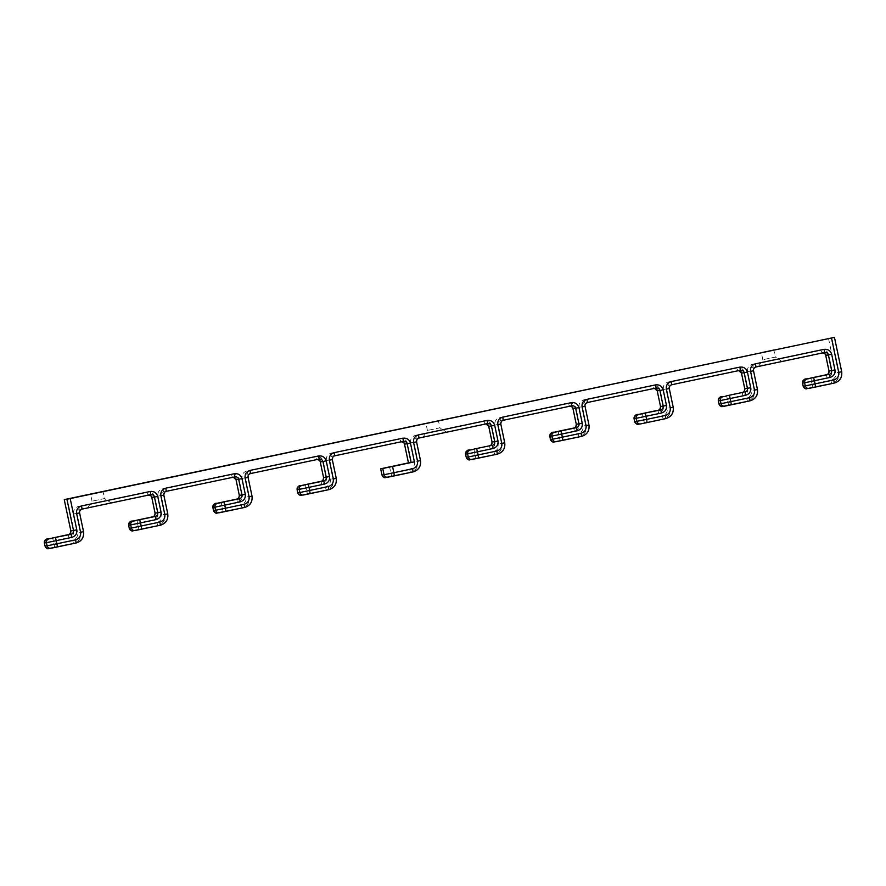 <?xml version="1.0" encoding="UTF-8"?>
<svg xmlns="http://www.w3.org/2000/svg" width="886" height="886" viewBox="0 0 886 886"><rect width="100%" height="100%" fill="white"/><g stroke="black" fill="none" stroke-linecap="round" stroke-linejoin="round"><path stroke-width="0.66" stroke-dasharray="4.43 3.32" d="M781.928 361.399L758.516 366.328L781.928 361.399L775.328 357.08L762.824 359.716L775.316 357.08L773.843 350.048M111.127 502.871L87.714 507.811L111.127 502.871L104.515 498.563L92.022 501.188L104.515 498.563L103.042 491.531M446.522 432.135L423.109 437.075L446.522 432.135L439.921 427.816L427.429 430.452L439.91 427.816L438.437 420.795M411.414 462.27L408.457 462.902L411.414 462.27L407.471 443.521L404.503 444.163M755.968 366.97L824.611 352.495M419.012 438.038L487.643 423.563M166.28 491.342L234.923 476.867M250.528 473.567L319.17 459.092M334.764 455.803L403.407 441.328M503.248 420.274L571.891 405.788M671.732 384.734L740.364 370.259M82.044 509.107L150.686 494.632M407.471 443.521C406.275 439.844 403.761 438.193 399.907 438.592L331.275 453.067C327.587 454.263 325.948 456.777 326.347 460.631L330.301 479.381C330.7 483.224 329.049 485.75 325.372 486.946L306.656 490.888L305.991 487.765L321.596 484.476C325.273 483.28 326.912 480.766 326.524 476.912L323.224 461.296C322.039 457.608 319.514 455.969 315.671 456.356L247.028 470.843C243.351 472.028 241.712 474.553 242.111 478.407L246.053 497.146C246.452 501 244.813 503.514 241.136 504.71L222.419 508.653L221.755 505.529L237.359 502.24C241.036 501.055 242.675 498.53 242.277 494.676L238.987 479.06C237.791 475.372 235.277 473.733 231.434 474.132L162.791 488.607C159.115 489.792 157.475 492.317 157.863 496.171L161.817 514.91C162.216 518.764 160.576 521.289 156.888 522.474L138.172 526.428L137.518 523.305L153.112 520.004L152.614 516.859M588.98 425.025L586.299 425.391L582.346 406.652L579.067 407.327L583.021 426.077C583.42 429.931 581.781 432.446 578.093 433.642L559.376 437.584L558.723 434.461L574.316 431.172C577.993 429.987 579.643 427.462 579.245 423.608L575.955 407.992C574.759 404.304 572.245 402.665 568.391 403.064L499.748 417.539C496.071 418.724 494.432 421.249 494.831 425.103L498.774 443.842C499.172 447.696 497.533 450.221 493.856 451.406L475.14 455.36L474.475 452.225L490.08 448.936C493.757 447.751 495.396 445.226 494.997 441.372L491.708 425.756C490.523 422.068 487.998 420.429 484.155 420.828L415.512 435.303C411.835 436.499 410.196 439.013 410.583 442.867L414.537 461.606C414.936 465.46 413.297 467.985 409.62 469.17L390.892 473.124L389.574 466.878M579.067 407.327C578.669 403.484 580.319 400.959 583.996 399.763L652.639 385.288C656.482 384.901 658.996 386.54 660.192 390.228L663.481 405.843C663.88 409.697 662.241 412.211 658.564 413.408L658.054 410.262M673.216 407.261L670.536 407.626L666.582 388.888L663.315 389.563L667.258 408.313C667.656 412.156 666.017 414.681 662.34 415.877L643.613 419.82L642.959 416.697L658.564 413.408M663.315 389.563C662.916 385.709 664.555 383.195 668.232 381.999L736.875 367.524C740.718 367.125 743.243 368.775 744.428 372.452L741.471 373.095M744.761 388.71L747.718 388.079L744.428 372.452M747.718 388.079C748.116 391.922 746.477 394.447 742.8 395.643L742.291 392.498M757.452 389.497L754.772 389.862L750.83 371.123L747.551 371.799L751.505 390.538C751.893 394.392 750.254 396.917 746.577 398.102L727.86 402.056L727.196 398.933L742.8 395.643M747.551 371.799C747.153 367.945 748.792 365.42 752.48 364.235L821.112 349.76C824.966 349.361 827.48 351 828.676 354.688L831.965 370.304C832.364 374.158 830.725 376.683 827.037 377.868L826.538 374.723M828.499 338.408L835.742 372.773C836.14 376.628 834.501 379.142 830.813 380.338L812.097 384.28L811.443 381.157L827.037 377.868M70.836 530.847L73.793 530.216L67.214 498.973M73.793 530.216C74.191 534.07 72.552 536.584 68.875 537.78L68.366 534.635M83.528 531.633L80.847 531.999L76.905 513.26L73.627 513.935L77.58 532.674C77.968 536.528 76.329 539.053 72.652 540.238L53.935 544.192L53.271 541.069L68.875 537.78M73.627 513.935C73.228 510.081 74.867 507.567 78.555 506.371L147.187 491.896C151.041 491.497 153.555 493.148 154.751 496.825L158.04 512.451C158.439 516.294 156.8 518.819 153.112 520.004M587.484 402.499L656.127 388.024M841.7 371.721L839.02 372.098L831.777 337.732M583.996 399.763L584.804 402.875C582.966 403.462 582.146 404.725 582.346 406.652L585.026 406.286M556.319 441.682L581.593 436.377M668.232 381.999L669.052 385.1C667.202 385.698 666.383 386.96 666.582 388.888L669.262 388.522M640.556 423.918L665.829 418.602M752.48 364.235L753.288 367.336C751.45 367.934 750.63 369.196 750.83 371.123L753.51 370.747M724.803 406.142L750.065 400.837M809.04 388.378L834.313 383.073M504.732 442.801L502.052 443.166L498.109 424.416L500.789 424.051M472.083 459.446L497.345 454.141M420.496 460.565L417.815 460.93L413.862 442.192L416.542 441.815M387.835 477.211L413.109 471.906M336.248 478.329L333.568 478.695L329.625 459.956L332.305 459.59M303.599 494.986L328.872 489.67M252.012 496.094L249.331 496.47L245.378 477.72L248.058 477.355M219.351 512.75L244.625 507.445M167.775 513.869L165.095 514.234L161.141 495.484L163.821 495.119M135.115 530.515L160.388 525.21M78.555 506.371L79.363 509.472C77.525 510.07 76.705 511.333 76.905 513.26L79.585 512.894M50.879 548.279L76.141 542.974M44.378 542.974L53.271 541.069L52.772 537.924M54.744 547.293L53.935 544.192L45.042 546.097M72.652 540.238L73.46 543.351C78.987 541.556 81.446 537.78 80.847 531.999L77.58 532.674M493.856 451.406L494.665 454.507C500.191 452.724 502.65 448.936 502.052 443.166L498.774 443.842M409.62 469.17L410.428 472.271C415.944 470.488 418.413 466.712 417.815 460.93L414.537 461.606M325.372 486.946L326.192 490.047C331.707 488.252 334.166 484.476 333.568 478.695L330.301 479.381M241.136 504.71L241.944 507.811C247.471 506.028 249.93 502.24 249.331 496.47L246.053 497.146M156.888 522.474L157.708 525.575C163.223 523.792 165.682 520.004 165.095 514.234L161.817 514.91M138.991 529.529L138.172 526.428L129.278 528.333M128.625 525.21L137.518 523.305L137.009 520.16M223.228 511.765L222.419 508.653L213.515 510.569M212.861 507.445L221.755 505.529L221.256 502.384M307.464 493.989L306.656 490.888L297.762 492.804M297.098 489.681L305.991 487.765L305.493 484.62M391.712 476.225L390.892 473.124L381.999 475.029M475.948 458.461L475.14 455.36L466.235 457.265M465.582 454.141L474.475 452.225L473.977 449.091M830.813 380.338L831.633 383.439C837.148 381.656 839.607 377.868 839.02 372.098L835.742 372.773M746.577 398.102L747.385 401.203C752.912 399.42 755.37 395.643 754.772 389.862L751.505 390.538M578.093 433.642L578.912 436.743C584.428 434.96 586.886 431.172 586.299 425.391L583.021 426.077M662.34 415.877L663.149 418.978C668.664 417.184 671.134 413.408 670.536 407.626L667.258 408.313M802.539 383.073L811.443 381.157L810.934 378.012M812.916 387.392L812.097 384.28L803.203 386.196M718.302 400.837L727.196 398.933L726.697 395.787M728.669 405.157L727.86 402.056L718.967 403.961M634.066 418.602L642.959 416.697L642.45 413.552M644.432 422.921L643.613 419.82L634.719 421.736M549.818 436.377L558.723 434.461L558.213 431.316M560.185 440.685L559.376 437.584L550.483 439.5M237.359 502.24L236.85 499.095M242.277 494.676L239.309 495.318M233.35 477.189L232.243 477.233L231.434 474.132M238.987 479.06L236.019 479.691M162.791 488.607L163.6 491.708C161.761 492.306 160.942 493.568 161.141 495.484L157.863 496.171M321.596 484.476L321.097 481.331M326.524 476.912L323.556 477.543M319.392 459.059L316.49 459.469L315.671 456.356M323.224 461.296L320.267 461.927M247.028 470.843L247.847 473.944C246.009 474.531 245.189 475.793 245.378 477.72L242.111 478.407M403.628 441.283L400.727 441.693L399.907 438.592M331.275 453.067L332.084 456.168C330.245 456.766 329.426 458.029 329.625 459.956L326.347 460.631M490.08 448.936L489.57 445.791M494.997 441.372L492.04 442.014M487.865 423.519L484.963 423.929L484.155 420.828M491.708 425.756L488.74 426.399M415.512 435.303L416.32 438.404C414.482 439.002 413.662 440.264 413.862 442.192L410.583 442.867M574.316 431.172L573.818 428.027M579.245 423.608L576.277 424.25M572.112 405.755L569.211 406.165L568.391 403.064M575.955 407.992L572.987 408.623M499.748 417.539L500.568 420.64C498.729 421.238 497.91 422.489 498.109 424.416L494.831 425.103M150.908 494.587L148.006 494.997L147.187 491.896M158.04 512.451L155.072 513.083M151.783 497.467L154.751 496.825M824.833 352.451L821.931 352.861L821.112 349.76M831.965 370.304L828.997 370.946M825.708 355.33L828.676 354.688M740.596 370.215L737.684 370.625L736.875 367.524M656.349 387.99L653.447 388.389L652.639 385.288M663.481 405.843L660.513 406.475M657.224 390.859L660.192 390.228M235.144 476.823L233.35 477.2M87.714 507.811L92.022 501.188L90.538 494.166M423.109 437.075L427.429 430.452L425.945 423.419M758.516 366.328L762.824 359.716L761.351 352.683"/><path stroke-width="1.33" d="M773.832 350.048L761.351 352.683L773.843 350.048M438.437 420.795L425.945 423.419L438.437 420.795M103.031 491.531L90.538 494.166L103.031 491.531M70.204 498.563L834.457 337.367L64.246 499.615L70.836 530.847L73.516 530.481L66.926 499.239L70.204 498.563L76.783 529.806L73.516 530.481C73.715 532.408 72.896 533.671 71.046 534.269L46.836 539.197L71.046 534.269L71.866 537.37L56.261 540.659L56.925 543.782L75.642 539.829C79.319 538.644 80.958 536.119 80.571 532.264L76.617 513.526L79.585 512.883L83.528 531.633C84.126 537.414 81.667 541.191 76.141 542.974L48.597 548.611C47.789 549.265 46.604 548.423 45.031 546.097L47.102 545.82L46.437 542.697L44.378 542.974L45.042 546.097C45.629 547.947 46.892 548.766 48.819 548.567M382.741 468.506L414.404 461.861L408.446 462.902L404.503 444.163L408.457 462.902L380.681 468.783L381.999 475.029L384.059 474.752L382.741 468.506L380.67 468.783L381.999 475.029C382.597 476.878 383.86 477.698 385.775 477.499L385.554 477.532C384.757 478.196 383.56 477.355 381.988 475.029M66.926 499.239L64.246 499.615L70.836 530.847C71.035 532.774 70.215 534.036 68.366 534.635L52.772 537.924C47.567 540.161 46.216 536.506 44.366 542.974L45.031 546.097M824.102 349.35L755.459 363.825L755.968 366.97L824.611 352.495C826.527 352.296 827.79 353.115 828.388 354.954L825.708 355.33L828.997 370.946L831.677 370.581L828.388 354.954L831.666 354.278C830.47 350.59 827.956 348.951 824.102 349.35L824.611 352.495L755.968 366.97C754.13 367.568 753.31 368.82 753.51 370.747L757.452 389.497C758.051 395.267 755.592 399.054 750.065 400.837L722.522 406.464C721.713 407.128 720.528 406.286 718.956 403.961L721.027 403.684L720.362 400.561L718.302 400.837L718.967 403.961L718.291 400.837C720.141 394.37 721.492 398.024 726.697 395.787L742.291 392.498C743.653 392.631 744.473 391.368 744.749 388.71L747.441 388.345L744.14 372.729L741.471 373.095L744.761 388.71C744.96 390.637 744.14 391.9 742.291 392.498M494.698 425.346L488.74 426.399L492.04 442.014L494.72 441.649L491.42 426.022C490.833 424.184 489.57 423.364 487.643 423.563L419 438.038L418.502 434.893L487.145 420.418C490.988 420.019 493.513 421.658 494.698 425.346L497.987 440.962C498.386 444.816 496.747 447.341 493.07 448.526L477.465 451.816L478.13 454.939L496.847 450.996C500.524 449.8 502.163 447.286 501.764 443.432L497.821 424.693C497.423 420.839 499.062 418.314 502.739 417.129L571.381 402.643C575.224 402.255 577.75 403.894 578.935 407.582L582.235 423.198C582.623 427.052 580.983 429.577 577.307 430.762L561.702 434.051L562.366 437.175L581.083 433.232C584.76 432.036 586.41 429.522 586.011 425.668L582.058 406.918L585.026 406.286L588.98 425.025C589.567 430.806 587.108 434.583 581.593 436.377L554.038 442.003C553.229 442.657 552.044 441.826 550.472 439.5L552.543 439.212L551.878 436.089L549.818 436.377L550.483 439.5C551.081 441.339 552.332 442.158 554.259 441.959M241.978 478.65L236.019 479.691L239.309 495.318L241.989 494.953L238.699 479.326C238.101 477.488 236.85 476.668 234.923 476.867L166.28 491.342L165.782 488.197L234.425 473.722C238.268 473.323 240.782 474.962 241.978 478.65L245.267 494.266C245.666 498.12 244.027 500.645 240.35 501.83L224.745 505.12L225.398 508.243L244.126 504.3C247.803 503.104 249.442 500.59 249.044 496.736L245.101 477.986C244.702 474.143 246.341 471.618 250.018 470.422L318.661 455.947C322.504 455.559 325.029 457.198 326.214 460.886L329.514 476.502C329.902 480.356 328.263 482.87 324.586 484.066L308.981 487.355L309.646 490.479L328.363 486.536C332.04 485.34 333.69 482.815 333.291 478.972L329.337 460.222C328.939 456.368 330.578 453.853 334.266 452.657L402.897 438.182C406.752 437.784 409.266 439.434 410.462 443.111L414.404 461.861M326.214 460.886L320.267 461.927L323.556 477.543L326.236 477.177L322.947 461.562C322.349 459.723 321.086 458.893 319.159 459.092L250.528 473.567L250.018 470.422M411.137 462.536L407.183 443.797C406.585 441.948 405.334 441.128 403.407 441.328L334.764 455.803L334.266 452.657M578.935 407.582L572.987 408.623L576.277 424.25L578.957 423.873L575.667 408.258C575.069 406.419 573.807 405.6 571.891 405.788L503.248 420.274L502.739 417.129M747.419 372.042C746.233 368.366 743.708 366.715 739.865 367.114L740.364 370.259L671.732 384.734L740.364 370.259C742.291 370.06 743.553 370.88 744.14 372.729L747.419 372.042L750.708 387.669C751.106 391.512 749.467 394.037 745.79 395.234L730.186 398.523L730.85 401.646L749.567 397.692C753.244 396.507 754.883 393.982 754.495 390.128L750.542 371.389L753.51 370.747C752.967 369.362 753.787 368.1 755.968 366.97L755.968 366.97M157.741 496.415L154.463 497.09C153.865 495.252 152.602 494.432 150.686 494.632L82.044 509.107C80.205 509.705 79.386 510.967 79.585 512.883L79.585 512.883C79.042 511.499 79.862 510.236 82.044 509.107L150.908 494.587L150.177 491.486C154.031 491.088 156.545 492.727 157.741 496.415L161.03 512.03L157.752 512.717L154.463 497.09L151.783 497.467L155.072 513.083L157.752 512.717C157.952 514.644 157.132 515.896 155.294 516.494L131.084 521.433L155.294 516.494L156.102 519.595L140.509 522.884L141.162 526.018L159.879 522.064C163.567 520.868 165.206 518.354 164.807 514.5L160.853 495.761C160.455 491.907 162.105 489.382 165.782 488.197M156.102 519.595C159.779 518.41 161.429 515.885 161.03 512.03M76.617 513.526C76.218 509.671 77.857 507.157 81.534 505.961L150.177 491.486M71.866 537.37C75.543 536.174 77.182 533.649 76.783 529.806M830.027 377.458C833.704 376.273 835.354 373.748 834.955 369.894L831.677 370.581C831.876 372.508 831.057 373.759 829.218 374.357L805.009 379.286L829.218 374.357L830.027 377.458L814.433 380.747L815.087 383.871L833.804 379.928C837.491 378.732 839.131 376.218 838.732 372.364L831.489 337.998M831.666 354.278L834.955 369.894M755.459 363.825C751.782 365.01 750.143 367.535 750.542 371.389M661.543 412.998C665.231 411.802 666.87 409.288 666.471 405.434L663.193 406.109L659.904 390.493L657.224 390.859L660.513 406.475L663.193 406.109C663.392 408.036 662.573 409.299 660.735 409.897L636.525 414.825L660.735 409.897L661.543 412.998L645.949 416.287L646.603 419.41L665.331 415.456C669.008 414.271 670.647 411.746 670.248 407.892L666.305 389.153C665.907 385.299 667.546 382.785 671.223 381.589L739.865 367.114M663.182 389.818C661.986 386.13 659.472 384.48 655.629 384.878L656.127 388.024C658.054 387.824 659.306 388.655 659.904 390.493L663.182 389.818L666.471 405.434M582.058 406.918C581.659 403.075 583.298 400.55 586.986 399.353L655.629 384.878M418.502 434.893C414.825 436.078 413.186 438.603 413.574 442.457L417.527 461.196C417.926 465.05 416.287 467.575 412.599 468.76L393.882 472.714L392.564 466.468M656.127 388.024L587.484 402.499C585.646 403.097 584.826 404.359 585.026 406.286L585.026 406.286C584.483 404.891 585.303 403.639 587.484 402.499L656.127 388.024M838.732 372.364L841.7 371.721L834.457 337.367L841.7 371.721C842.287 377.502 839.828 381.29 834.313 383.073L806.758 388.699C805.95 389.353 804.765 388.522 803.192 386.196L805.263 385.908L804.61 382.785L802.539 383.073L803.203 386.196C803.801 388.035 805.053 388.865 806.98 388.666M560.893 430.95L576.498 427.661L552.288 432.589L560.893 430.95L561.702 434.051L551.878 436.089C551.679 434.162 552.51 432.9 554.348 432.313M666.305 389.153L669.262 388.522L673.216 407.261C673.814 413.042 671.344 416.819 665.829 418.602L640.556 423.918C638.64 424.106 637.377 423.286 636.779 421.448L636.126 418.325L634.066 418.602L634.719 421.736L646.603 419.41L647.112 422.556L665.829 418.602C671.4 416.852 673.858 413.064 673.216 407.261L669.273 388.522C669.063 386.595 669.882 385.332 671.732 384.734L671.223 381.589M497.821 424.693L500.789 424.051C500.59 422.124 501.41 420.861 503.248 420.274C501.886 420.13 501.066 421.393 500.789 424.051L504.732 442.801C505.33 448.571 502.871 452.358 497.345 454.141L470.023 459.734C468.096 459.934 466.833 459.103 466.235 457.265L468.295 456.977L467.642 453.853L465.582 454.141L466.235 457.265M469.79 459.768C468.993 460.421 467.808 459.59 466.224 457.265L465.571 454.141C467.42 447.674 468.772 451.328 473.977 449.091L489.57 445.791C491.409 445.204 492.239 443.941 492.04 442.014L492.04 442.014M413.574 442.457L416.542 441.815C416.342 439.899 417.162 438.636 419 438.038C417.649 437.905 416.83 439.157 416.542 441.815L420.496 460.565C421.094 466.335 418.624 470.123 413.109 471.906L385.554 477.532M410.462 443.111L404.503 444.163C403.905 442.324 402.654 441.494 400.727 441.693M329.337 460.222L332.305 459.59C332.106 457.663 332.926 456.401 334.764 455.803C333.413 455.67 332.593 456.932 332.305 459.59L336.248 478.329C336.846 484.11 334.387 487.887 328.872 489.67L301.539 495.263C299.612 495.462 298.349 494.643 297.762 492.804L299.822 492.516L299.158 489.393L297.098 489.681L297.751 492.804L297.098 489.67C296.899 487.754 297.718 486.492 299.568 485.893L323.778 480.965L299.568 485.893M245.101 477.986L248.058 477.355C247.858 475.428 248.689 474.165 250.528 473.567C249.165 473.434 248.346 474.697 248.069 477.355L252.012 496.094C252.61 501.875 250.151 505.651 244.625 507.445L217.291 513.027C215.376 513.227 214.113 512.407 213.515 510.569L215.575 510.281L214.921 507.157L212.861 507.445L213.504 510.569L212.861 507.434C212.662 505.518 213.482 504.256 215.32 503.658L239.53 498.729L215.32 503.658M160.853 495.761L163.821 495.119C163.622 493.192 164.442 491.94 166.28 491.342C164.929 491.198 164.109 492.461 163.821 495.119L167.775 513.869C168.362 519.639 165.904 523.427 160.388 525.21L133.055 530.803C131.128 531.002 129.877 530.171 129.278 528.333L131.338 528.056L130.685 524.933L128.625 525.21L129.278 528.333M55.453 537.558L56.261 540.659L46.437 542.697C46.238 540.77 47.058 539.508 48.896 538.909M50.879 548.279C48.952 548.478 47.689 547.659 47.102 545.82L56.925 543.782L57.424 546.928L50.657 548.323M472.083 459.446C470.156 459.646 468.893 458.826 468.295 456.977L478.13 454.939L478.628 458.084L471.85 459.491M476.657 448.715L477.465 451.816L467.642 453.853C467.443 451.938 468.262 450.675 470.101 450.077M387.835 477.211C385.919 477.41 384.657 476.59 384.059 474.752L393.882 472.714L394.392 475.86L387.614 477.255M303.599 494.986C301.672 495.185 300.409 494.355 299.822 492.516L309.646 490.479L310.144 493.624L303.377 495.019M308.173 484.254L308.981 487.355L299.158 489.393C298.959 487.466 299.778 486.204 301.628 485.606M219.351 512.75C217.435 512.95 216.173 512.13 215.575 510.281L225.398 508.243L225.908 511.388L219.13 512.784M223.936 502.019L224.745 505.12L214.921 507.157C214.722 505.23 215.542 503.979 217.38 503.381M135.115 530.515C133.188 530.714 131.936 529.894 131.338 528.056L141.162 526.018L141.671 529.163L134.893 530.559M139.689 519.783L140.509 522.884L130.685 524.933C130.486 523.006 131.305 521.743 133.144 521.145M128.625 525.21L128.614 525.21C128.426 523.283 129.245 522.02 131.084 521.433M813.614 377.646L814.433 380.747L804.61 382.785C804.41 380.858 805.23 379.607 807.068 379.009M809.04 388.378C807.113 388.577 805.861 387.758 805.263 385.908L815.087 383.871L815.596 387.016L808.818 388.422M826.538 374.723C827.889 374.867 828.709 373.604 828.997 370.946L828.997 370.946C829.196 372.873 828.377 374.136 826.538 374.723L810.934 378.012C805.739 380.26 804.377 376.605 802.528 383.073L802.539 383.073C802.351 381.146 803.17 379.884 805.009 379.286M729.377 395.411L730.186 398.523L720.362 400.561C720.163 398.634 720.982 397.371 722.821 396.773M724.803 406.142C722.876 406.342 721.614 405.522 721.027 403.684L730.85 401.646L731.349 404.791L724.582 406.187M645.13 413.186L645.949 416.287L636.126 418.325C635.927 416.398 636.746 415.135 638.584 414.537M634.066 418.602L634.066 418.602C633.867 416.686 634.686 415.423 636.525 414.825M634.719 421.725L634.719 421.736C635.317 423.574 636.58 424.394 638.496 424.195L638.274 424.239C637.477 424.892 636.281 424.062 634.708 421.736L634.055 418.613C635.893 412.134 637.255 415.789 642.45 413.552L658.054 410.262C659.893 409.664 660.712 408.402 660.513 406.475L657.224 390.859L654.555 388.356M573.818 428.027C575.169 428.159 575.989 426.908 576.277 424.25L576.277 424.25C576.476 426.177 575.656 427.429 573.818 428.027L558.213 431.316C553.019 433.553 551.657 429.909 549.807 436.377L549.818 436.366C549.619 434.45 550.45 433.188 552.288 432.589M556.319 441.682C554.392 441.881 553.141 441.062 552.543 439.212L562.366 437.175L562.865 440.32L556.098 441.715M236.85 499.095C238.212 499.228 239.032 497.976 239.309 495.318L239.309 495.318C239.508 497.245 238.688 498.497 236.85 499.095L221.256 502.384C216.051 504.632 214.689 500.978 212.85 507.445M245.267 494.266L241.989 494.953C242.188 496.869 241.369 498.131 239.53 498.729L240.35 501.83M239.309 495.318L236.019 479.691L233.35 477.189M166.28 491.342L234.923 476.867L234.425 473.722M163.821 495.119L167.775 513.869L164.807 514.5M167.775 513.869C168.418 519.672 165.948 523.449 160.388 525.21L159.879 522.064M321.086 481.331L305.493 484.62C300.288 486.857 298.936 483.202 297.087 489.681M329.514 476.502L326.236 477.177C326.436 479.104 325.616 480.367 323.778 480.965L324.586 484.066M323.556 477.554C323.268 480.201 322.449 481.463 321.097 481.331L321.097 481.331C322.936 480.733 323.755 479.47 323.556 477.543L320.267 461.927C319.669 460.089 318.406 459.269 316.49 459.469M320.267 461.927L320.256 461.927C320.666 460.886 319.481 460.055 316.712 459.424M250.528 473.567L319.17 459.092L318.661 455.947M248.069 477.355L252.012 496.094L249.044 496.736M252.012 496.094C252.654 501.897 250.195 505.685 244.625 507.445L244.126 504.3M404.503 444.163L404.503 444.163C404.902 443.122 403.728 442.28 400.948 441.66M334.764 455.803L403.407 441.328L402.897 438.182M332.305 459.59L336.259 478.329L333.291 478.972M336.259 478.329C336.89 484.133 334.432 487.92 328.872 489.67L328.363 486.536M465.582 454.141C465.383 452.214 466.202 450.952 468.041 450.354M497.987 440.962L494.72 441.649C494.909 443.576 494.089 444.827 492.251 445.425L493.07 448.526M489.57 445.791C490.933 445.935 491.752 444.672 492.029 442.014L488.74 426.399L486.071 423.896M419 438.038L487.643 423.563L487.145 420.418M416.542 441.815L420.496 460.565L417.527 461.196M420.496 460.565C421.138 466.368 418.668 470.145 413.109 471.906L412.599 468.76M582.235 423.198L578.957 423.873C579.156 425.801 578.337 427.063 576.498 427.661L577.307 430.762M576.277 424.25L572.976 408.623C572.389 406.785 571.127 405.965 569.211 406.165M503.248 420.274L571.891 405.788L571.381 402.643M500.789 424.051L504.743 442.79L501.764 443.432M504.743 442.79C505.374 448.604 502.916 452.381 497.345 454.141L496.847 450.996M75.642 539.829L76.141 542.974C81.711 541.213 84.17 537.437 83.539 531.633L80.571 532.264M81.534 505.961L82.044 509.107M152.614 516.87C153.965 517.003 154.784 515.741 155.072 513.083L155.072 513.083C155.271 515.01 154.452 516.272 152.614 516.859L137.009 520.16C131.815 522.397 130.452 518.742 128.603 525.21L129.267 528.333C130.84 530.659 132.025 531.5 132.834 530.836M155.072 513.083L151.783 497.467C151.185 495.617 149.922 494.798 148.006 494.997M722.743 406.43C720.816 406.63 719.554 405.81 718.967 403.961M749.567 397.692L750.065 400.837C755.636 399.077 758.095 395.3 757.464 389.497L753.51 370.747M754.495 390.128L757.452 389.497M828.997 370.946L825.708 355.33C825.11 353.481 823.847 352.661 821.931 352.861M638.274 424.239L640.556 423.918M665.331 415.456L665.829 418.602M720.761 397.061C718.923 397.648 718.103 398.91 718.302 400.837M670.248 407.892L673.216 407.261M738.791 370.592L741.471 373.095L744.749 388.71M669.273 388.522L669.262 388.522C668.731 387.127 669.55 385.864 671.732 384.734M750.708 387.669L747.441 388.345C747.64 390.272 746.82 391.534 744.971 392.121L745.79 395.234M581.083 433.232L581.593 436.377C587.152 434.616 589.622 430.829 588.98 425.025L585.026 406.286M586.011 425.668L588.98 425.025M586.986 399.353L587.484 402.499M658.054 410.262L658.054 410.262C659.405 410.395 660.225 409.133 660.513 406.475M657.224 390.859L657.224 390.859C657.633 389.818 656.448 388.976 653.669 388.356M841.7 371.721C842.342 377.536 839.873 381.312 834.313 383.073L833.804 379.928M46.836 539.197C44.998 539.795 44.178 541.047 44.378 542.974M802.528 383.073L803.192 386.196M549.807 436.377L550.472 439.5M236.019 479.691C236.429 478.65 235.244 477.82 232.464 477.189M160.388 525.21L141.671 529.163M244.625 507.445L225.908 511.388M217.07 513.072C216.273 513.725 215.076 512.894 213.504 510.569M328.872 489.67L310.144 493.624M301.318 495.307C300.509 495.961 299.324 495.13 297.751 492.804M488.74 426.399C489.15 425.346 487.964 424.516 485.185 423.885M413.109 471.906L394.392 475.86M572.976 408.623C573.386 407.582 572.201 406.752 569.432 406.12M497.345 454.141L478.628 458.084M57.424 546.928L76.141 542.974M83.539 531.633L79.585 512.883M151.783 497.467C152.182 496.415 150.997 495.584 148.228 494.964M731.349 404.791L750.065 400.837M825.708 355.33C826.106 354.278 824.921 353.448 822.153 352.816M640.334 423.951L647.112 422.556M741.46 373.095C741.87 372.054 740.685 371.212 737.916 370.592M562.865 440.32L581.593 436.377M834.313 383.073L815.596 387.016M68.366 534.635C69.728 534.767 70.548 533.505 70.825 530.847"/></g></svg>
